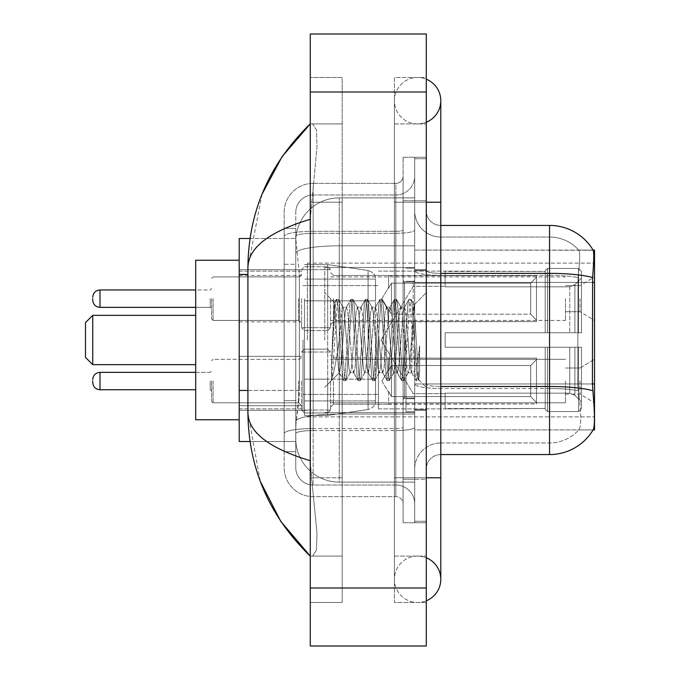 <?xml version="1.0" encoding="UTF-8"?>
<svg xmlns="http://www.w3.org/2000/svg" width="680" height="680" viewBox="0 0 680 680"><rect width="100%" height="100%" fill="white"/><g stroke="black" fill="none" stroke-linecap="round" stroke-linejoin="round"><path stroke-width="0.51" stroke-dasharray="3.4 2.55" d="M594.515 340L594.515 263.135L594.515 340M307.368 340L307.368 263.135L307.368 340M594.515 298.664L594.515 320.425L594.515 298.664M580.014 298.664L580.014 311.721L580.014 298.664M594.515 381.038L594.515 402.798L594.515 381.038M580.014 381.038L580.014 394.094L580.014 381.038M301.572 298.664L301.572 327.675L301.572 298.664M239.207 298.664L239.207 321.87L239.207 298.664M301.572 381.038L301.572 410.048L301.572 381.038M239.207 381.038L239.207 405.722L239.207 381.038M330.574 298.664L330.574 327.675L330.574 298.664M330.574 381.038L330.574 410.048L330.574 381.038M565.513 298.664L565.513 320.425L565.513 298.664M565.513 381.038L565.513 402.798L565.513 381.038M247.911 390.456L299.404 390.456L299.115 398.012L295.945 424.116L299.404 390.456L299.404 274.44L299.404 390.456L239.207 390.456L239.207 441.515L295.868 441.515L295.766 438.617A43.503 43.503 0 0 0 339.277 482.12L414.69 482.12L414.69 245.811L414.69 482.12L339.277 482.12L414.69 482.12L339.277 482.12L339.277 414.043A43.503 7.557 180 0 0 296.293 420.427A43.503 7.557 180 0 1 339.277 414.043L414.69 414.043L414.69 197.88L414.69 414.043L339.277 414.043L339.277 245.811L414.69 245.811L414.69 197.88L414.69 245.811L339.277 245.811L339.277 197.88L414.69 197.88L339.277 197.88A43.503 43.503 0 0 0 295.825 239.079L299.404 274.44L295.825 239.079A43.503 43.503 0 0 1 339.277 197.88L414.69 197.88L339.277 197.88A43.503 43.503 0 0 0 295.766 241.383L295.766 253.368L295.766 241.383A43.503 43.503 0 0 1 339.277 197.88L339.277 482.12A43.503 43.503 0 0 1 295.766 438.617L295.766 429.769L295.868 441.515L250.027 441.515M295.945 424.116L295.766 429.769L295.945 424.116M594.515 383.962L594.515 429.913L414.69 429.913L414.69 250.087L414.69 429.913L593.087 429.913L578.748 429.913L579.122 429.479L578.748 429.913L593.087 429.913L593.342 429.479C594.804 425.671 594.804 414.698 593.342 396.559L592.416 383.962L414.69 383.962L594.515 383.962L594.515 282.447L414.69 282.447L592.416 282.447L592.416 383.962L577.728 383.962L578.042 277.517C579.913 261.757 580.202 252.671 578.901 250.266L578.901 250.266A39.16 39.16 0 0 0 549.559 237.031A39.16 39.16 0 0 1 578.901 250.266C580.202 252.645 579.913 261.724 578.042 277.517L577.728 383.962L578.272 390.677L577.728 383.962L592.416 383.962M239.207 340L239.207 419.764L239.207 340M594.515 282.447L594.515 250.087L414.69 250.087L593.198 250.266C594.073 252.628 593.878 261.707 592.62 277.517L592.416 282.447L577.728 282.447L592.416 282.447M250.027 238.484L295.868 238.484L239.207 238.484L239.207 390.456M417.588 556.087A23.205 23.205 0 0 0 394.383 579.292A23.205 23.205 0 0 0 426.292 600.797A23.205 23.205 0 0 1 417.588 602.497A23.205 23.205 0 0 0 426.292 600.797A23.205 23.205 0 0 1 394.383 579.292A23.205 23.205 0 0 1 426.292 557.779A23.205 23.205 0 0 0 417.588 556.087A23.205 23.205 0 0 1 440.793 579.292A23.205 23.205 0 0 0 417.588 556.087M417.588 123.913A23.205 23.205 0 0 1 394.383 100.708A23.205 23.205 0 0 1 426.292 79.203A23.205 23.205 0 0 0 417.588 77.503A23.205 23.205 0 0 1 426.292 79.203A23.205 23.205 0 0 0 394.383 100.708A23.205 23.205 0 0 0 426.292 122.221A23.205 23.205 0 0 1 417.588 123.913A23.205 23.205 0 0 0 440.793 100.708A23.205 23.205 0 0 1 417.588 123.913M426.292 477.776L394.383 477.776L426.292 477.776L414.69 477.776L414.69 521.279L414.69 158.72L414.69 477.776L426.292 477.776L394.383 477.776L394.383 202.224L394.383 602.497L426.292 602.497L426.292 158.72L426.292 602.497L394.383 602.497L394.383 77.503L426.292 77.503L426.292 477.776L426.292 77.503L394.383 77.503L394.383 556.087L394.383 477.776L440.793 477.776L417.588 477.776L440.793 477.776L440.793 579.292M426.292 202.224L394.383 202.224L440.793 202.224L394.383 202.224L417.588 202.224L394.383 202.224L394.383 123.913L394.383 202.224L440.793 202.224L440.793 477.776M414.69 340L414.69 267.486L414.69 340M324.776 340L324.776 267.486L324.776 340M295.766 424.116L295.766 438.617A43.503 43.503 0 0 0 339.277 482.12A43.503 43.503 0 0 1 295.766 438.617L295.766 424.116M262.029 194.191L247.911 267.197L247.911 412.802L260.27 481.279M310.267 34L426.292 34L426.292 646L310.267 646L310.267 34M310.267 202.224L310.267 477.776L310.267 77.503L310.267 202.224L342.176 202.224L342.176 602.497L310.267 602.497L310.267 477.776L310.267 602.497L342.176 602.497L342.176 77.503L310.267 77.503L342.176 77.503L342.176 477.776L342.176 202.224L310.267 202.224M414.69 521.279L426.292 521.279L414.69 521.279M414.69 158.72L426.292 158.72L414.69 158.72M394.383 556.087L426.292 556.087L394.383 556.087M394.383 123.913L426.292 123.913L394.383 123.913M342.176 556.087L342.176 477.776L342.176 556.087L310.267 556.087L312.587 556.087L316.438 550.171L316.99 533.163L311.584 477.776L316.99 533.129L316.438 550.145L312.587 556.087L342.176 556.087M247.911 267.197C248.37 247.673 269.161 231.693 310.267 219.266L316.99 146.871L316.438 129.855L312.587 123.913L310.267 123.913L312.587 123.913L316.438 129.829L316.99 146.838L310.267 219.266L310.267 460.734L311.584 477.776L310.267 460.734C269.254 448.366 248.463 432.395 247.911 412.802M342.176 123.913L312.587 123.913L342.176 123.913M310.267 219.266L310.267 460.734M426.292 340L426.292 269.662L426.292 340M405.986 340L405.986 411.782L405.986 340M579.122 396.559C581.264 414.707 581.264 425.68 579.122 429.479A39.16 39.16 0 0 1 549.559 442.969L440.793 442.969L440.793 396.559L440.793 454.571L440.793 386.486L440.793 442.969L549.559 442.969A39.16 39.16 0 0 0 579.122 429.479C581.264 425.697 581.264 414.724 579.122 396.559L578.272 390.677L579.122 396.559M414.69 396.559L414.69 270.852L414.69 396.559M440.793 454.571A14.501 14.501 0 0 0 426.292 469.072L426.292 383.971L426.292 469.072A14.501 14.501 0 0 1 440.793 454.571L549.559 454.571A50.762 50.762 0 0 0 593.342 429.479M414.69 210.928L414.69 270.852L414.69 210.928A26.104 26.104 0 0 0 440.793 237.031A26.104 26.104 0 0 1 414.69 210.928A26.104 26.104 0 0 0 440.793 237.031L440.793 388.501A26.104 4.53 0 0 1 414.69 383.971A26.104 4.53 0 0 0 440.793 388.501L440.793 237.031L549.559 237.031L440.793 237.031M414.69 479.221L414.69 157.267L414.69 522.733L414.69 479.221L426.292 479.221L426.292 522.733L426.292 157.267L426.292 479.221L403.087 479.221L403.087 157.267L403.087 522.733L403.087 479.221L414.69 479.221M593.087 250.087A50.762 50.762 0 0 1 593.198 250.266A50.762 50.762 0 0 0 593.087 250.087L578.748 250.087L593.087 250.087M426.292 383.971L426.292 210.928L426.292 383.971A14.501 2.516 0 0 0 440.793 386.486L440.793 273.368L440.793 386.486A14.501 2.516 -0 0 1 426.292 383.971M426.292 522.733L414.69 522.733L426.292 522.733M426.292 157.267L414.69 157.267L426.292 157.267M592.62 277.517A50.762 8.814 180 0 0 549.559 273.368L549.559 225.428L440.793 225.428A14.501 14.501 0 0 1 426.292 210.928A14.501 14.501 0 0 0 440.793 225.428L440.793 273.368L440.793 225.428A14.501 14.501 0 0 1 426.292 210.928M414.69 469.072A26.104 26.104 0 0 1 440.793 442.969A26.104 26.104 0 0 0 414.69 469.072A26.104 26.104 0 0 1 440.793 442.969M295.766 451.664L284.163 451.664L284.163 400.605L284.163 451.664L295.766 451.664L295.766 400.605L295.766 451.664M295.766 212.381A17.399 17.399 0 0 1 313.174 194.973A17.399 17.399 0 0 0 295.766 212.381L295.766 236.351L295.766 212.381A17.399 17.399 0 0 1 313.174 194.973L313.174 485.027A17.399 17.399 0 0 1 295.766 467.619L295.766 236.351L295.766 467.619A17.399 17.399 0 0 0 313.174 485.027L395.837 485.027L395.837 438.617L395.837 496.629L395.837 428.545L395.837 485.027L313.174 485.027L313.174 430.559L395.837 430.559L395.837 438.617L395.837 430.559A18.853 3.272 0 0 0 414.69 427.286L414.69 230.052L414.69 427.286A18.853 3.272 0 0 1 395.837 430.559L395.837 233.325L395.837 430.559L313.174 430.559L313.174 194.973L395.837 194.973A18.853 18.853 0 0 0 414.69 176.12L414.69 230.052L414.69 176.12A18.853 18.853 0 0 1 395.837 194.973L395.837 233.325L395.837 194.973A18.853 18.853 0 0 0 414.69 176.12M284.163 438.617L284.163 467.619L284.163 438.617M313.174 496.629A29.002 29.002 0 0 1 284.163 467.619A29.002 29.002 0 0 0 313.174 496.629L395.837 496.629A7.25 7.25 0 0 1 403.087 503.88L403.087 176.12L403.087 503.88A7.25 7.25 0 0 0 395.837 496.629L313.174 496.629M403.087 340L403.087 412.513L403.087 340M403.087 157.267L414.69 157.267L403.087 157.267M403.087 522.733L414.69 522.733L403.087 522.733M284.163 212.381A29.002 29.002 0 0 1 313.174 183.37L313.174 428.545L313.174 183.37A29.002 29.002 0 0 0 284.163 212.381L284.163 433.576L284.163 212.381A29.002 29.002 0 0 1 313.174 183.37L395.837 183.37A7.25 7.25 0 0 0 403.087 176.12A7.25 7.25 0 0 1 395.837 183.37L395.837 428.545L395.837 183.37A7.25 7.25 0 0 0 403.087 176.12M313.174 183.37L395.837 183.37M284.163 264.282L284.163 400.605L284.163 228.335L284.163 264.282L295.766 264.282L295.766 400.605L295.766 228.335L295.766 264.282L284.163 264.282M313.174 194.973L395.837 194.973M414.69 503.88A18.853 18.853 0 0 0 395.837 485.027A18.853 18.853 0 0 1 414.69 503.88A18.853 18.853 0 0 0 395.837 485.027M295.766 228.335L284.163 228.335L295.766 228.335M336.974 340L334.509 302.676L332.375 340L331.423 380.298C333.744 373.813 336.362 360.375 339.277 340L341.692 311.61L342.899 307.216L341.692 311.61L339.277 340L339.082 372.716L343.561 380.426L342.601 375.19L337.764 304.81L336.558 299.37L335.35 304.81L332.928 340L331.423 364.48L331.423 380.298C333.744 373.813 336.362 360.375 339.277 340L339.277 372.784C338.478 371.501 337.714 360.57 336.974 340L334.509 302.676L331.423 364.48L335.35 304.81L336.311 299.574L338.368 299.37L337.161 304.81L332.325 375.19L331.423 380.298L332.325 375.19L337.161 304.81L338.615 299.574L336.558 299.37L337.764 304.81L342.601 375.19L343.808 380.63L339.277 372.784C338.478 371.501 337.714 360.57 336.974 340M350.149 340L347.735 311.61L346.528 307.216L345.321 311.61L342.899 340C341.692 359.916 340.484 370.846 339.277 372.784L324.776 387.286L339.277 372.784C340.484 370.846 341.692 359.916 342.899 340L345.321 311.61L346.222 307.479L350.812 299.574L349.851 304.81L345.015 375.19L343.808 380.63L345.618 380.63L344.411 375.19L339.575 304.81L338.615 299.574L343.204 307.479L346.528 307.216L350.812 299.574L349.851 304.81L345.015 375.19L343.808 380.63L345.618 380.63L344.411 375.19L339.575 304.81L338.615 299.574L342.899 307.216L346.528 307.216L347.735 311.61L352.572 368.39L353.473 372.521L352.572 368.39L350.149 340M346.528 340L344.105 311.61L343.204 307.479L344.105 311.61L348.942 368.39L350.149 372.784L348.942 368.39L346.528 340M364.65 340L362.236 311.61L360.723 307.479L359.822 311.61L354.986 368.39L353.473 372.521L358.062 380.426L357.102 375.19L352.265 304.81L350.812 299.574L352.869 299.37L351.662 304.81L346.825 375.19L345.618 380.63L350.455 372.521L353.778 372.784L358.062 380.426L357.102 375.19L352.265 304.81L351.058 299.37L352.869 299.37L351.662 304.81L346.825 375.19L345.865 380.426L350.149 372.784L353.778 372.784L354.986 368.39L359.822 311.61L360.723 307.479L365.313 299.574L364.352 304.81L359.516 375.19L358.062 380.426L360.12 380.63L358.912 375.19L354.076 304.81L352.869 299.37L357.705 307.479L356.192 311.61L351.356 368.39L350.455 372.521L351.356 368.39L356.192 311.61L357.399 307.216L361.029 307.216L365.313 299.574L364.352 304.81L359.516 375.19L358.309 380.63L360.12 380.63L358.912 375.19L354.076 304.81L353.115 299.574L357.399 307.216L361.029 307.216L362.236 311.61L367.072 368.39L367.974 372.521L367.072 368.39L364.65 340M361.029 340L358.615 311.61L357.705 307.479L358.615 311.61L363.443 368.39L364.65 372.784L363.443 368.39L361.029 340M379.159 340L376.737 311.61L375.224 307.479L374.323 311.61L369.486 368.39L367.974 372.521L372.563 380.426L371.603 375.19L366.767 304.81L365.313 299.574L367.37 299.37L366.163 304.81L361.326 375.19L360.12 380.63L364.956 372.521L368.279 372.784L372.563 380.426L371.603 375.19L366.767 304.81L365.559 299.37L367.37 299.37L366.163 304.81L361.326 375.19L360.366 380.426L364.65 372.784L368.279 372.784L369.486 368.39L374.323 311.61L375.224 307.479L379.814 299.574L378.853 304.81L374.017 375.19L372.563 380.426L374.62 380.63L373.413 375.19L368.585 304.81L367.37 299.37L372.207 307.479L370.694 311.61L365.865 368.39L364.956 372.521L365.865 368.39L370.694 311.61L371.909 307.216L375.53 307.216L379.814 299.574L378.853 304.81L374.017 375.19L372.81 380.63L374.62 380.63L373.413 375.19L368.585 304.81L367.616 299.574L371.909 307.216L375.53 307.216L376.737 311.61L381.574 368.39L382.475 372.521L381.574 368.39L379.159 340M375.53 340L373.116 311.61L372.207 307.479L373.116 311.61L377.944 368.39L379.159 372.784L377.944 368.39L375.53 340M393.661 340L391.238 311.61L389.733 307.479L388.824 311.61L383.988 368.39L382.475 372.521L387.065 380.426L386.104 375.19L381.267 304.81L379.814 299.574L381.879 299.37L380.664 304.81L375.836 375.19L374.62 380.63L379.457 372.521L382.78 372.784L387.065 380.426L386.104 375.19L381.267 304.81L380.06 299.37L381.879 299.37L380.664 304.81L375.836 375.19L374.867 380.426L379.159 372.784L382.78 372.784L383.988 368.39L388.824 311.61L389.733 307.479L394.315 299.574L393.354 304.81L388.526 375.19L387.065 380.426L389.13 380.63L387.914 375.19L383.087 304.81L381.879 299.37L386.707 307.479L385.203 311.61L380.366 368.39L379.457 372.521L380.366 368.39L385.203 311.61L386.41 307.216L390.031 307.216L394.315 299.574L393.354 304.81L388.526 375.19L387.311 380.63L389.13 380.63L387.914 375.19L383.087 304.81L382.126 299.574L386.41 307.216L390.031 307.216L391.238 311.61L396.075 368.39L396.984 372.521L396.075 368.39L393.661 340M390.031 340L387.617 311.61L386.707 307.479L387.617 311.61L392.453 368.39L393.661 372.784L392.453 368.39L390.031 340M408.161 340L405.748 311.61L404.234 307.479L403.325 311.61L398.497 368.39L396.984 372.521L401.574 380.426L400.605 375.19L395.777 304.81L394.315 299.574L396.38 299.37L395.173 304.81L390.337 375.19L389.13 380.63L393.966 372.521L397.281 372.784L401.574 380.426L400.605 375.19L395.777 304.81L394.561 299.37L396.38 299.37L395.173 304.81L390.337 375.19L389.376 380.426L393.661 372.784L397.281 372.784L398.497 368.39L403.325 311.61L404.234 307.479L408.825 299.574L407.855 304.81L403.027 375.19L401.574 380.426L403.631 380.63L402.424 375.19L397.587 304.81L396.38 299.37L401.217 307.479L399.704 311.61L394.868 368.39L393.966 372.521L394.868 368.39L399.704 311.61L400.911 307.216L404.532 307.216L408.825 299.574L407.855 304.81L403.027 375.19L401.82 380.63L403.631 380.63L402.424 375.19L397.587 304.81L396.627 299.574L400.911 307.216L404.532 307.216L405.748 311.61L408.161 340C409.368 359.916 410.575 370.846 411.782 372.784L411.782 340L409.368 368.39L408.161 372.784L406.954 368.39L402.118 311.61L401.217 307.479L402.118 311.61L404.532 340L404.532 398.012L404.532 281.988L404.532 398.012L404.532 281.988L404.532 340L406.954 368.39L408.161 372.784L411.782 372.784L416.075 380.426L415.106 375.19L410.278 304.81L409.071 299.37L410.881 299.37L409.675 304.81L404.838 375.19L403.631 380.63L408.161 372.784L411.782 372.784L411.782 340L414.086 304.921L418.684 379.678L419.637 372.096L419.637 345.746C417.248 364.973 414.63 373.991 411.782 372.784L416.075 380.426L415.106 375.19L410.278 304.81L409.071 299.37L410.881 299.37L409.675 304.81L404.838 375.19L403.877 380.426L408.467 372.521L409.368 368.39L414.086 304.921L418.684 379.678L419.637 372.096L418.378 380.426L416.925 375.19L412.089 304.81L410.881 299.37L412.089 304.81L416.925 375.19L418.378 380.426L419.637 372.096L419.637 345.746L417.528 375.19L416.075 380.426L418.132 380.63L416.322 380.63L417.528 375.19L419.637 345.746C417.248 364.973 414.63 373.991 411.782 372.784C410.575 370.846 409.368 359.916 408.161 340M211.65 381.038L211.65 401.344L211.65 381.038M391.484 396.576L391.484 381.038L391.484 396.576L388.586 391.561L391.484 396.576L530.706 396.576L530.706 365.508L391.484 365.508L391.484 381.038L391.484 365.508L388.586 370.524L391.484 365.508L530.706 365.508L530.706 396.576L536.503 402.492L536.503 358.122L536.503 381.038L536.503 359.592L530.706 365.508L536.503 359.592L536.503 358.122L388.586 358.122L536.503 358.122L536.503 403.962L536.503 402.492L530.706 396.576L391.484 396.576L391.484 381.038L391.484 396.576L388.586 391.561L388.586 403.962L536.503 403.962L536.503 381.038L536.503 403.962L388.586 403.962L388.586 391.561L391.484 396.576L530.706 396.576L530.706 365.508L391.484 365.508L391.484 381.038L391.484 365.508L388.586 370.524L388.586 357.841L388.586 370.524L391.484 365.508L530.706 365.508L530.706 396.576L536.503 402.492L536.503 358.122L536.503 381.038L536.503 359.592L530.706 365.508L536.503 359.592L536.503 358.122L388.586 358.122L536.503 358.122L536.503 403.962L536.503 402.492L530.706 396.576L391.484 396.576M388.586 391.561L388.586 403.962L536.503 403.962L536.503 381.038L536.503 403.962L388.586 404.243L388.586 391.561M388.586 358.122L388.586 370.524L388.586 358.122M211.65 298.664L211.65 318.971L211.65 298.664M536.503 320.118L530.706 314.202L391.484 314.202L530.706 314.202L530.706 283.135L391.484 283.135L391.484 314.202L391.484 283.135L388.586 288.15L391.484 283.135L530.706 283.135L530.706 314.202L536.503 320.118L536.503 275.749L536.503 321.589L536.503 298.664L536.503 321.589L388.586 321.589L536.503 321.589L536.503 320.118L530.706 314.202L391.484 314.202L388.586 309.188L391.484 314.202L530.706 314.202L530.706 283.135L536.503 277.219L530.706 283.135L391.484 283.135L391.484 314.202L391.484 283.135L388.586 288.15L388.586 275.749L536.503 275.749L388.586 275.468L388.586 288.15L391.484 283.135L530.706 283.135L530.706 314.202L536.503 320.118L536.503 275.749L536.503 321.589L536.503 298.664L536.503 321.589L388.586 321.87L388.586 309.188L388.586 321.589L536.503 321.589L536.503 320.118L530.706 314.202L391.484 314.202L388.586 309.188L391.484 314.202L530.706 314.202L530.706 283.135L536.503 277.219L530.706 283.135L391.484 283.135L391.484 314.202L391.484 283.135L388.586 288.15L388.586 275.749L536.503 275.749L388.586 275.468L388.586 288.15L391.484 283.135L530.706 283.135L530.706 314.202L536.503 320.118L536.503 275.749L536.503 321.589L536.503 298.664L536.503 321.589L388.586 321.87L388.586 309.188L388.586 321.589L536.503 321.589L536.503 320.118M388.586 288.15L388.586 275.749L536.503 275.749L388.586 275.468L388.586 288.15M388.586 321.589L388.586 309.188L391.484 314.202L388.586 309.188L388.586 321.589M536.503 298.664L536.503 275.749L536.503 277.219L530.706 283.135L536.503 277.219L536.503 298.664M92.735 315.35L92.735 364.65L85.484 357.399L85.484 322.6L85.484 340L85.484 322.6L92.735 315.35L92.735 364.65L92.735 315.35L195.704 315.35L195.704 419.764L195.704 315.35M413.236 340L413.236 281.988L413.236 340M445.145 332.75L445.145 340L445.145 332.75L569.763 332.75L445.145 332.75L545.207 332.75L545.207 270.767L545.207 332.75L547.527 332.75L547.527 268.438L547.527 332.75L445.145 332.75L445.145 347.25L545.207 347.25L545.207 408.501L545.207 347.25L445.145 347.25L445.145 332.75L445.145 347.25L445.145 332.75L581.468 332.75L581.468 271.354L581.468 332.75L578.561 332.75L578.561 268.438L578.561 332.75L547.527 332.75L581.468 332.75L581.468 278.06L581.468 332.75L445.145 332.75L545.207 332.75L545.207 270.767L545.207 271.499L445.145 271.116L545.207 271.499L545.207 332.75L545.207 270.767L547.527 268.438L545.207 270.767L545.207 332.75L547.527 332.75L547.527 268.438L578.561 268.438L547.527 268.438L547.527 332.75L445.145 332.75L445.145 347.25L581.468 347.25L581.468 408.646L581.468 347.25L578.561 347.25L578.561 411.561L581.468 408.646L578.561 411.561L578.561 347.25L547.527 347.25L547.527 411.561L578.561 411.561L547.527 411.561L547.527 347.25L545.207 347.25L545.207 409.232L547.527 411.561L545.207 409.232L545.207 347.25L581.468 347.25L581.468 408.646L581.468 401.94L574.889 395.309L569.763 393.168L574.889 395.309L581.468 401.94L581.468 347.25L445.145 347.25L545.207 347.25L545.207 408.501L445.145 408.884L545.207 408.501L545.207 347.25L445.145 347.25L445.145 332.75M445.145 286.832L569.763 286.832L445.145 286.832L445.145 271.499L445.145 286.832L569.763 286.832L574.889 284.69L581.468 278.06L581.468 271.354L578.561 268.438L581.468 271.354L581.468 278.06L574.889 284.69L569.763 286.832L445.145 286.832L445.145 271.116L545.207 271.499L545.207 270.767L545.207 271.499L445.145 271.499L445.145 286.832M378.428 340L378.428 408.884L378.428 340M303.017 340L303.017 408.884L303.017 340M445.145 393.168L569.763 393.168L445.145 393.168L445.145 408.501L445.145 393.168L569.763 393.168L574.889 395.309L569.763 393.168L445.145 393.168L445.145 408.884L545.207 408.501L445.145 408.501L445.145 393.168M304.47 300.841L304.47 415.412L304.47 379.159L375.53 379.159L375.53 400.911L375.53 279.089L375.53 300.849L304.47 300.841L304.47 400.911L304.47 379.159L375.53 379.159L375.53 400.911L375.53 279.089L375.53 300.849L304.47 300.841L304.47 415.412L304.47 379.159L375.53 379.151L375.53 400.928C375.76 404.889 373.277 407.762 368.084 409.538L368.084 379.159L375.53 379.159L375.53 400.928C375.76 404.889 373.277 407.762 368.084 409.538L368.084 379.159L327.675 379.159L327.675 415.412L327.675 264.588L327.675 300.841L304.47 300.841L304.47 400.911L304.47 379.159L327.675 379.159L327.675 415.412L327.675 264.588L327.675 300.841L368.084 300.841L368.084 270.462L368.084 409.538L327.675 415.412L304.47 415.412L327.675 415.412L368.084 409.538L368.084 270.462C373.277 272.238 375.76 275.111 375.53 279.072L375.53 300.841L304.47 300.841M239.207 419.764L195.704 419.764L195.704 260.236L239.207 260.236M545.207 347.25L545.207 409.232L547.527 411.561L578.561 411.561L581.468 408.646L581.468 347.25L581.468 408.646L578.561 411.561L578.561 347.25L578.561 411.561L547.527 411.561L547.527 347.25L547.527 411.561L545.207 409.232L545.207 347.25L547.527 347.25L545.207 347.25M545.207 408.501L545.207 409.232L545.207 408.501M547.527 268.438L545.207 270.767L547.527 268.438L578.561 268.438L578.561 332.75L578.561 268.438L547.527 268.438M578.561 347.25L547.527 347.25L578.561 347.25M547.527 332.75L578.561 332.75L547.527 332.75M578.561 332.75L581.468 332.75L581.468 271.354L581.468 332.75L578.561 332.75M581.468 271.354L578.561 268.438L581.468 271.354L581.468 332.75L581.468 271.354M581.468 347.25L581.468 408.646L581.468 401.94L574.889 395.309L581.468 401.94L581.468 347.25L574.889 347.25L581.468 347.25M574.889 284.69L581.468 278.06L574.889 284.69L569.763 286.832L574.889 284.69L574.889 332.75L581.468 332.75L569.763 332.75L574.889 332.75L574.889 284.69M569.763 347.25L445.145 347.25L445.145 340L445.145 347.25L569.763 347.25L569.763 393.168L569.763 347.25M375.53 300.841L368.084 300.841L368.084 270.462L327.675 264.588L304.47 264.588L327.675 264.588L368.084 270.462C373.277 272.238 375.76 275.111 375.53 279.072L375.53 300.841M296.905 251.651A43.503 7.557 180 0 1 339.277 245.811A43.503 7.557 180 0 0 296.905 251.651M295.766 241.383A43.503 43.503 0 0 1 339.277 197.88L339.277 414.043A43.503 7.557 0 0 0 295.766 421.591A43.503 7.557 180 0 1 339.277 414.043L339.277 197.88A43.503 43.503 0 0 0 295.825 239.079M295.766 438.617A43.503 43.503 0 0 0 339.277 482.12A43.503 43.503 0 0 1 295.766 438.617M247.911 274.44L239.207 274.44M310.267 92.013L426.292 92.013M310.267 587.987L426.292 587.987M342.176 477.776L310.267 477.776L342.176 477.776M342.176 202.224L311.584 202.224L342.176 202.224M339.277 414.043L414.69 414.043L339.277 414.043M339.277 245.811L414.69 245.811L339.277 245.811A43.503 7.557 180 0 0 295.766 253.368A43.503 7.557 0 0 1 339.277 245.811M440.793 273.368A14.501 2.516 0 0 1 426.292 270.852A14.501 2.516 0 0 0 440.793 273.368L549.559 273.368L549.559 442.969L549.559 237.031A39.16 39.16 0 0 1 578.901 250.266A39.16 39.16 0 0 0 549.559 237.031L549.559 275.383A39.16 6.8 180 0 1 578.042 277.517A39.16 6.8 180 0 0 549.559 275.383L549.559 388.501A39.16 6.8 180 0 1 578.272 390.677A39.16 6.8 180 0 0 549.559 388.501L549.559 454.571M592.781 390.677A50.762 8.814 180 0 0 549.559 386.486L440.793 386.486M426.292 200.779L414.69 200.779L426.292 200.779M549.559 275.383L440.793 275.383A26.104 4.53 0 0 1 414.69 270.852A26.104 4.53 0 0 0 440.793 275.383L549.559 275.383M549.559 388.501L440.793 388.501L549.559 388.501M313.174 428.545A29.002 5.04 180 0 0 284.163 433.576A29.002 5.04 180 0 1 313.174 428.545L395.837 428.545A7.25 1.258 0 0 0 403.087 427.286A7.25 1.258 0 0 1 395.837 428.545L313.174 428.545M403.087 200.779L414.69 200.779L403.087 200.779M313.174 231.31L395.837 231.31A7.25 1.258 0 0 0 403.087 230.052A7.25 1.258 0 0 1 395.837 231.31L313.174 231.31A29.002 5.04 180 0 0 284.163 236.351A29.002 5.04 180 0 1 313.174 231.31M313.174 233.325L395.837 233.325A18.853 3.272 0 0 0 414.69 230.052A18.853 3.272 0 0 1 395.837 233.325L313.174 233.325A17.399 3.026 180 0 0 295.766 236.351A17.399 3.026 180 0 1 313.174 233.325M313.174 430.559A17.399 3.026 180 0 0 295.766 433.576A17.399 3.026 180 0 1 313.174 430.559M313.174 485.027A17.399 17.399 0 0 1 295.766 467.619M295.766 400.605L284.163 400.605L295.766 400.605M213.103 381.038L213.103 402.798L213.103 381.038M210.205 381.038L210.205 389.742L210.205 381.038M195.704 389.742L99.985 389.742L99.985 372.342C95.625 372.733 93.203 375.148 92.735 379.593M333.472 381.038L333.472 404.243L333.472 381.038M327.675 381.038L327.675 412.947L327.675 381.038M304.47 381.038L304.47 412.947L304.47 381.038M298.664 381.038L298.664 402.798L298.664 381.038M213.103 298.664L213.103 320.425L213.103 298.664M210.205 298.664L210.205 307.368L210.205 298.664M99.985 307.368L210.205 307.368L99.985 307.368C95.625 306.977 93.203 304.563 92.735 300.118C93.203 304.563 95.625 306.977 99.985 307.368L99.985 289.969L99.985 307.368L99.985 289.969L99.985 298.664L99.985 289.969L210.205 289.969L211.65 288.515M333.472 298.664L333.472 321.87L333.472 298.664M327.675 298.664L327.675 330.574L327.675 298.664M304.47 298.664L304.47 330.574L304.47 298.664M298.664 298.664L298.664 320.425L298.664 298.664M569.763 286.832L569.763 332.75L569.763 286.832M574.889 347.25L574.889 395.309L574.889 347.25M307.368 263.135L594.515 263.135L307.368 263.135M565.513 285.617L580.014 285.617L565.513 285.617L580.014 285.617L594.515 276.913M580.014 367.99L594.515 359.286L580.014 367.99L565.513 367.99L580.014 367.99M239.207 275.468L301.572 275.468M239.207 356.354L301.572 356.354L239.207 356.354M301.572 269.662L330.574 269.662L301.572 269.662L330.574 269.662L327.675 266.764L330.574 269.662L327.675 266.764L304.47 266.764L301.572 269.662L304.47 266.764L327.675 266.764L304.47 266.764L301.572 269.662M301.572 352.036L330.574 352.036L301.572 352.036L304.47 349.137L327.675 349.137L330.574 352.036L327.675 349.137L304.47 349.137L301.572 352.036M330.574 276.913L565.513 276.913M330.574 359.286L565.513 359.286L330.574 359.286M239.207 269.662L307.368 269.662L239.207 269.662M239.207 410.337L307.368 410.337L239.207 410.337M565.513 394.094L580.014 394.094L594.515 402.798L580.014 394.094L565.513 394.094M565.513 311.721L580.014 311.721L565.513 311.721L580.014 311.721L594.515 320.425M330.574 402.798L565.513 402.798L330.574 402.798M330.574 320.425L565.513 320.425M301.572 410.048L330.574 410.048L301.572 410.048L304.47 412.947L327.675 412.947L330.574 410.048L327.675 412.947L304.47 412.947L301.572 410.048M301.572 327.675L330.574 327.675L301.572 327.675L330.574 327.675L327.675 330.574L330.574 327.675L327.675 330.574L304.47 330.574L301.572 327.675L304.47 330.574L327.675 330.574L304.47 330.574L301.572 327.675M239.207 405.722L301.572 405.722L239.207 405.722M239.207 321.87L301.572 321.87M307.368 416.865L594.515 416.865L307.368 416.865M394.383 477.776L394.383 579.292L394.383 477.776M394.383 202.224L394.383 100.708L394.383 202.224M440.793 202.224L440.793 100.708M324.776 267.486L414.69 267.486L324.776 267.486M324.776 412.513L414.69 412.513L324.776 412.513M414.69 269.662L426.292 269.662L414.69 269.662M405.986 411.782L414.69 411.782L405.986 411.782M414.69 281.265L405.986 281.265L414.69 281.265M414.69 398.735L405.986 398.735L414.69 398.735M405.986 268.218L414.69 268.218L405.986 268.218M414.69 410.337L426.292 410.337L414.69 410.337M403.087 281.988L414.69 281.988L403.087 281.988M403.087 398.012L414.69 398.012L403.087 398.012M414.69 409.615L426.292 409.615L414.69 409.615M413.236 281.988L414.69 280.543L413.236 281.988L404.532 281.988L403.087 280.543L404.532 281.988L413.236 281.988M404.532 398.012L413.236 398.012L414.69 399.457L413.236 398.012L404.532 398.012L403.087 399.457L404.532 398.012M334.679 302.617L324.776 292.714L334.679 302.617M414.086 304.921L426.292 292.714L414.086 304.921M418.684 379.678L426.292 387.286L418.684 379.678M414.69 270.385L426.292 270.385L414.69 270.385M414.264 304.98L411.128 299.574L414.264 304.98M418.837 379.627L418.378 380.426L418.837 379.627M334.509 302.676L336.311 299.574L334.509 302.676M213.103 359.286L211.65 360.74L213.103 359.286L298.664 359.286L300.704 358.453L301.572 356.388L300.704 358.453L298.664 359.286L213.103 359.286M210.205 389.742L211.65 391.195L210.205 389.742M333.472 404.243L330.574 407.15L333.472 404.243L388.586 404.243L333.472 404.243M298.664 402.798L301.572 405.697L298.664 402.798L213.103 402.798L211.65 401.344L213.103 402.798L298.664 402.798M99.985 372.342L210.205 372.342L211.65 370.889L210.205 372.342L195.704 372.342M381.897 381.038L388.586 392.164L381.897 381.038L388.586 369.92L381.897 381.038M333.472 357.841L388.586 357.841L333.472 357.841L330.574 354.934L333.472 357.841M99.985 389.742C95.625 389.351 93.203 386.937 92.735 382.491M211.65 318.971L213.103 320.425L298.664 320.425L213.103 320.425L211.65 318.971L213.103 320.425L298.664 320.425L301.572 323.323M388.586 275.468L333.472 275.468L330.574 272.561L333.472 275.468L388.586 275.468L333.472 275.468L330.574 272.561M211.65 278.366L213.103 276.913L298.664 276.913L213.103 276.913L211.65 278.366L213.103 276.913L298.664 276.913L300.704 276.08L301.572 274.014L300.704 276.08L298.664 276.913L300.704 276.08L301.572 274.014M388.586 309.791L381.897 298.664L388.586 287.547L381.897 298.664L388.586 309.791L381.897 298.664L388.586 287.547M330.574 324.776L333.472 321.87L388.586 321.87L333.472 321.87L330.574 324.776L333.472 321.87L388.586 321.87M99.985 289.969C95.625 290.36 93.203 292.774 92.735 297.219C93.203 292.774 95.625 290.36 99.985 289.969L195.704 289.969M195.704 307.368L210.205 307.368L211.65 308.822M92.735 364.65L195.704 364.65M380.995 340L413.236 286.339L445.145 286.339L413.236 286.339L380.995 340L413.236 393.661L445.145 393.661L413.236 393.661L380.995 340M378.428 408.884L445.145 408.884L378.428 408.884M303.017 394.383L378.428 394.383L303.017 394.383M239.207 408.884L303.017 408.884L239.207 408.884M239.207 271.116L303.017 271.116L239.207 271.116M303.017 285.617L378.428 285.617L303.017 285.617M378.428 271.116L445.145 271.116L378.428 271.116M375.53 279.089L304.47 279.089L375.53 279.089M375.53 400.911L304.47 400.911L375.53 400.911"/><path stroke-width="1.02" d="M594.515 383.962L592.416 383.962L593.342 396.559C594.804 414.724 594.804 425.697 593.342 429.479L593.087 429.913L594.515 429.913L594.515 250.087L593.198 250.266A50.762 50.762 0 0 0 549.559 225.428A50.762 50.762 0 0 1 593.087 250.087A50.762 50.762 0 0 0 549.559 225.428L440.793 225.428M250.027 238.484L239.207 238.484L239.207 441.515L250.027 441.515M426.292 477.776L440.793 477.776L440.793 100.708A23.205 23.205 0 0 1 426.292 122.221A23.205 23.205 0 0 0 426.292 79.203A23.205 23.205 0 0 1 440.793 100.708A23.205 23.205 0 0 0 426.292 79.203A23.205 23.205 0 0 1 440.793 100.708M426.292 600.797A23.205 23.205 0 0 0 426.292 557.779A23.205 23.205 0 0 1 426.292 600.797A23.205 23.205 0 0 0 440.793 579.292A23.205 23.205 0 0 1 426.292 600.797M310.267 219.266C269.254 231.633 248.463 247.605 247.911 267.197L247.911 412.802C248.37 432.327 269.161 448.307 310.267 460.734M310.267 646L426.292 646L426.292 34L310.267 34L310.267 646M247.911 267.197C248.531 211.429 269.314 163.668 310.267 123.913L282.124 156.621L262.029 194.191M260.27 481.279L280.729 521.313L310.267 556.087C269.314 516.332 248.531 468.571 247.911 412.802M593.342 429.479A50.762 50.762 0 0 1 549.559 454.571L440.793 454.571M592.416 383.962L592.62 277.517C593.878 261.74 594.073 252.662 593.198 250.266A50.762 50.762 0 0 0 549.559 225.428L549.559 273.368L440.793 273.368M92.735 381.038L92.735 382.491L92.735 381.038M92.735 298.664L92.735 300.118L92.735 298.664M92.735 364.65L92.735 315.35L85.484 322.6L85.484 357.399L92.735 364.65L195.704 364.65M239.207 260.236L195.704 260.236L195.704 419.764L239.207 419.764M594.515 282.447L592.416 282.447M247.911 274.44L239.207 274.44M247.911 390.456L239.207 390.456M426.292 202.224L440.793 202.224M310.267 587.987L426.292 587.987M310.267 92.013L426.292 92.013M549.559 454.571L549.559 273.368A50.762 8.814 180 0 1 592.62 277.517M592.781 390.677A50.762 8.814 180 0 0 549.559 386.486L440.793 386.486M92.735 379.593C93.203 375.148 95.625 372.733 99.985 372.342L99.985 389.742L195.704 389.742M195.704 289.969L99.985 289.969L99.985 307.368C95.625 306.977 93.203 304.563 92.735 300.118M440.793 477.776L440.793 579.292M310.267 123.913L305.226 128.783M310.267 556.087L305.226 551.216M99.985 372.342L195.704 372.342M99.985 389.742C95.625 389.351 93.203 386.937 92.735 382.491M99.985 307.368L195.704 307.368M99.985 289.969C95.625 290.36 93.203 292.774 92.735 297.219M92.735 315.35L195.704 315.35"/></g></svg>
